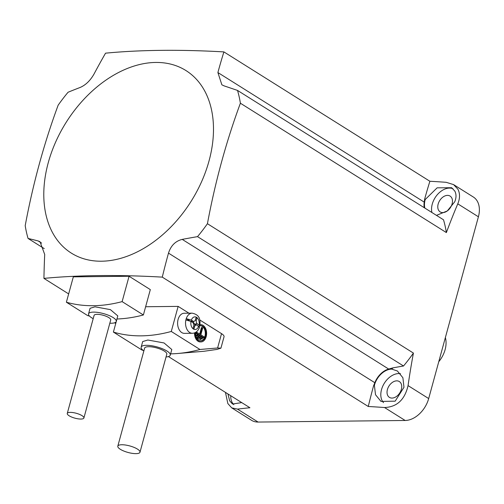 <?xml version="1.0" encoding="UTF-8"?>
<svg xmlns="http://www.w3.org/2000/svg" width="504" height="504" viewBox="0 0 504 504"><rect width="100%" height="100%" fill="white"/><g stroke="black" fill="none" stroke-linecap="round" stroke-linejoin="round"><path stroke-width="0.76" d="M195.161 332.609A8.618 5.739 89.4 0 0 200.976 341.926A8.618 5.739 89.4 0 0 206.199 336.641A8.618 5.739 89.4 0 0 200.794 324.683A8.618 5.739 89.4 0 0 200.094 324.759M200.794 324.683L200.151 324.689A8.618 5.739 89.4 0 0 200.107 324.696M200.485 325.71A7.617 5.072 -90.6 0 1 204.933 336.262A7.617 5.072 -90.6 0 1 200.642 340.912M195.861 332.224A7.617 5.072 89.4 0 0 200.97 340.918A7.617 5.072 89.4 0 0 205.582 336.256A7.617 5.072 89.4 0 0 200.806 325.691A7.617 5.072 89.4 0 0 199.931 325.817M143.867 350.891A15.088 4.429 15.3 0 1 141.158 347.174A15.088 4.429 15.3 0 1 146.412 345.316A15.088 4.429 15.3 0 1 162.458 348.774A15.088 4.429 15.3 0 1 170.264 355.137A15.088 4.429 15.3 0 1 166.043 356.958M170.264 355.137L171.801 349.524L164.046 342.953L147.861 340.017L142.695 341.561L141.158 347.174M135.973 453.644A11.498 3.377 -164.7 0 0 139.98 452.227A11.498 3.377 -164.7 0 0 134.032 447.376A11.498 3.377 -164.7 0 0 121.804 444.749A11.498 3.377 -164.7 0 0 117.804 446.16A11.498 3.377 -164.7 0 0 123.751 451.011A11.498 3.377 -164.7 0 0 135.973 453.644M117.804 446.16L144.623 348.125A11.498 3.377 15.3 0 1 148.63 346.708A11.498 3.377 15.3 0 1 160.852 349.341A11.498 3.377 15.3 0 1 166.799 354.192L139.98 452.227M189.479 320.708L186.234 318.673A10.061 6.697 -90.6 0 1 192.125 313.16L184.193 313.242A10.061 6.697 89.4 0 0 178.101 319.41A10.061 6.697 89.4 0 0 184.407 333.358L192.345 333.276A10.061 6.697 -90.6 0 1 185.869 319.996L190.972 321.42L192.629 322.459A2.873 1.915 89.4 0 1 193.675 326.22L193.057 328.476L193.939 329.03L194.557 326.775L193.517 326.787M190.512 321.161L192.988 321.136L191.331 320.09L186.234 318.673A10.061 6.697 89.4 0 0 186.033 319.322A10.061 6.697 89.4 0 0 185.869 319.996M93.196 318.66A14.37 4.221 15.3 0 1 88.54 313.885A14.37 4.221 15.3 0 1 93.542 312.115A14.37 4.221 15.3 0 1 108.826 315.403A14.37 4.221 15.3 0 1 116.26 321.47A14.37 4.221 15.3 0 1 111.258 323.24A14.37 4.221 15.3 0 1 109.822 323.209M116.26 321.47L117.785 315.882L110.401 309.639L94.991 306.816L90.065 308.303L88.54 313.885M80.892 419.051A8.618 2.533 -164.7 0 0 83.897 417.992A8.618 2.533 -164.7 0 0 79.437 414.351A8.618 2.533 -164.7 0 0 70.264 412.379A8.618 2.533 -164.7 0 0 67.265 413.438A8.618 2.533 -164.7 0 0 71.725 417.079A8.618 2.533 -164.7 0 0 80.892 419.051M67.265 413.438L94.084 315.403A8.618 2.533 15.3 0 1 97.089 314.339A8.618 2.533 15.3 0 1 106.256 316.31A8.618 2.533 15.3 0 1 110.716 319.952L83.897 417.992M195.224 78.025A107.768 73.905 122.1 0 1 181.257 215.227A107.768 73.905 122.1 0 1 62.055 245.637A107.768 73.905 122.1 0 1 76.016 108.442A107.768 73.905 122.1 0 1 195.224 78.025M43.936 278.391A561.626 164.947 15.3 0 1 162.282 277.124A566.578 397.851 -79.5 0 1 168.493 253.128C170.875 245.631 175.449 241.051 182.227 239.387A565.475 246.714 4.9 0 1 197.53 236.634A138.518 94.998 -57.9 0 0 207.428 223.713A561.626 373.981 -90.6 0 1 240.395 103.219A138.518 94.998 -57.9 0 0 237.529 90.43A565.475 76.879 -155.3 0 0 224.211 85.919L221.873 84.823L217.892 72.544A566.578 348.27 -100.6 0 1 223.896 51.899A561.626 164.947 -164.7 0 0 105.55 53.172A566.578 397.851 100.5 0 0 94.109 73.88C90.367 80.527 85.712 85.056 80.13 87.469A565.475 246.714 -175.1 0 0 68.065 92.251A138.518 94.998 -57.9 0 0 58.162 105.172A561.626 373.981 89.4 0 0 25.2 225.672A138.518 94.998 -57.9 0 0 28.066 238.455A565.475 76.879 24.7 0 1 38.146 240.937L40.018 241.737L44.705 254.457A566.578 348.27 79.4 0 0 43.936 278.391L68.657 293.92M445.36 337.586A22.989 15.769 122.1 0 1 445.114 349.631A22.989 15.769 122.1 0 1 438.757 361.733M436.47 215.372L447.281 210.956L454.721 201.802C456.385 197.795 456.422 194.229 454.829 191.104L451.647 187.721L437.132 187.828L425.225 199.508A17.243 11.825 -57.9 0 0 425.174 199.678A17.243 11.825 -57.9 0 0 424.822 208.051M452.951 188.704A17.243 11.825 -57.9 0 0 432.262 204.126A17.243 11.825 -57.9 0 0 431.903 212.505M227.947 393.958L229.679 400.869L232.495 404.019L241.731 402.608M230.744 395.709A17.243 11.825 -57.9 0 0 233.825 404.655M374.434 385.157A17.243 11.825 -57.9 0 0 374.39 385.321L375.524 394.752L381.005 401.43L395.174 401.165L403.981 387.28L402.891 377.735L397.385 370.988L391.784 369.117A17.243 11.825 -57.9 0 0 374.434 385.157M400.485 373.703A17.243 11.825 -57.9 0 0 381.522 389.605A17.243 11.825 -57.9 0 0 383.5 402.633M401.348 389.39A9.343 6.407 122.1 0 1 389.416 397.379A9.343 6.407 122.1 0 1 387.412 389.542A9.343 6.407 122.1 0 1 399.351 381.56A9.343 6.407 122.1 0 1 401.348 389.39M452.094 203.912A9.343 6.407 122.1 0 1 440.156 211.901A9.343 6.407 122.1 0 1 438.159 204.063A9.343 6.407 122.1 0 1 450.091 196.081A9.343 6.407 122.1 0 1 452.094 203.912M237.529 90.43L443.514 219.794A138.518 94.998 122.1 0 1 446.38 232.583A561.626 373.981 -90.6 0 1 457.783 203.843C460.045 198.362 460.089 193.486 457.916 189.208L453.562 184.596L446.147 182.303A561.626 164.947 -164.7 0 0 429.881 181.264A566.578 348.27 79.4 0 0 424.727 198.822A130.763 89.68 -57.9 0 1 425.225 199.508M225.458 392.396L227.846 403.553L231.701 407.856L237.466 409.109A561.626 164.947 15.3 0 1 249.927 407.755L168.418 356.567M424.248 207.692A17.816 12.222 122.1 0 1 424.223 202.129L424.727 198.822M374.39 385.321A130.763 89.68 -57.9 0 1 373.514 386.026L374.825 382.712A17.816 12.222 122.1 0 1 388.679 369.048L392.937 367.87A130.763 89.68 -57.9 0 1 391.784 369.117M373.514 386.026A566.578 397.851 100.5 0 0 368.266 406.489A561.626 164.947 15.3 0 1 384.533 407.528C396.963 407.024 404.806 399.716 408.057 385.61A561.626 373.981 -90.6 0 1 413.419 353.077A138.518 94.998 122.1 0 1 403.521 365.999A565.475 246.714 -175.1 0 0 392.937 367.87M237.466 409.109L258.086 422.056L405.159 420.481L384.533 407.528M368.266 406.489L162.282 277.124M115.744 323.492L114.628 322.787M145.631 306.741L178.139 306.388L188.969 313.192M199.754 319.964L221.527 333.642A11.498 3.377 15.3 0 1 224.041 336.766L220.922 348.169L217.608 347.981L199.968 349.48A172.425 118.251 122.1 0 1 177.874 353.48A172.425 118.251 122.1 0 1 170.617 353.858M89.479 316.077A172.425 118.251 -57.9 0 1 87.639 315.573L66.383 302.224L73.326 276.853L129.068 276.255L150.318 289.605L143.382 314.975A172.425 118.251 -57.9 0 1 116.934 318.994M408.057 385.61L428.684 398.563L478.409 216.796L457.783 203.843M446.38 232.583L240.395 103.219M413.419 353.077L207.428 223.713M429.881 181.264L223.896 51.899M453.562 184.596L473.357 197.026A23.562 16.159 122.1 0 1 478.409 216.796M428.684 398.563A23.562 16.159 122.1 0 1 405.159 420.481M258.086 422.056A23.562 16.159 122.1 0 1 251.496 420.286L231.701 407.856M403.521 365.999L197.53 236.634M44.245 248.617L28.066 238.455M66.383 302.224A172.425 118.251 -57.9 0 0 122.126 301.625L129.068 276.255M122.126 301.625L143.382 314.975M198.923 326.422L199.899 325.962L197.417 323.914L194.632 323.946A2.873 1.915 -90.6 0 1 193.442 321.363M192.988 321.136A2.873 1.915 89.4 0 0 193.744 321.357A2.873 1.915 89.4 0 0 195.483 319.599L196.1 317.344L196.988 317.898L196.371 320.153A2.873 1.915 89.4 0 0 197.417 323.914M193.813 325.042L196.295 325.017A2.873 1.915 89.4 0 1 197.051 325.238L199.527 327.323C197.971 331.204 195.571 333.182 192.345 333.276M196.295 325.017A2.873 1.915 89.4 0 0 194.557 326.775M196.333 325.017L194.632 323.946M193.744 321.357L190.959 321.388A2.873 1.915 -90.6 0 1 190.922 321.388M195.943 317.911L196.988 317.898M196.699 335.651L201.657 338.764L202.299 338.757L202.551 337.831L197.593 334.719L196.951 334.725L196.699 335.651L197.341 335.645L202.299 338.757M197.303 337.989L200.781 339.759L201.033 338.833L198.198 337.05L197.555 337.063L197.303 337.989L200.781 339.759M196.094 333.314L203.175 337.762L203.818 337.756L196.736 333.308L196.094 333.314L196.346 332.388L196.988 332.382L196.736 333.308M203.818 337.756L204.07 336.829L200.838 334.801L202.728 327.909L201.461 327.524L199.672 334.064M143.231 350.431A172.425 118.251 122.1 0 1 142.084 350.104L113.394 332.079L116.972 318.994M220.922 348.169L216.966 349.423L204.007 351.269L177.874 353.48M194.506 332.886A8.618 5.739 89.4 0 0 200.334 341.933L200.976 341.926M113.394 332.079A172.425 118.251 -57.9 0 0 171.278 331.462L178.139 306.388M171.278 331.462L199.968 349.48M198.198 337.05L197.946 337.982M197.593 334.719L197.341 335.645M202.104 327.518L200.22 334.41L196.988 332.382M182.227 239.387L388.679 369.048M168.493 253.128L374.825 382.712M38.146 240.937L41.637 243.13M217.892 72.544L424.223 202.129M199.074 324.954A6.325 4.208 89.4 0 0 196.617 317.356A6.325 4.208 89.4 0 0 191.331 320.09M190.972 321.42A6.325 4.208 89.4 0 0 193.429 329.017A6.325 4.208 89.4 0 0 198.708 326.283M195.275 320.166L196.371 320.153M217.608 347.981L221.527 333.642M199.899 325.962C200.138 320.84 200.8 314.956 192.125 313.16"/></g></svg>
